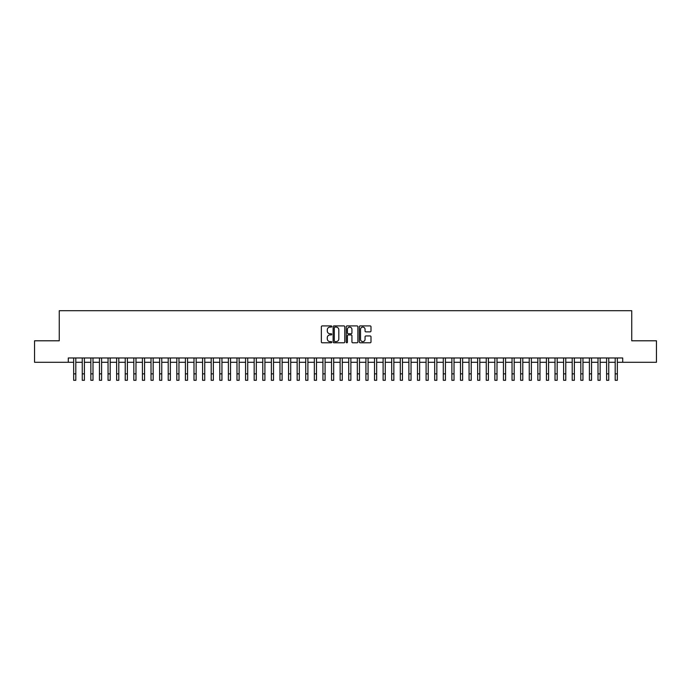 <?xml version="1.0" encoding="UTF-8"?>
<svg xmlns="http://www.w3.org/2000/svg" width="691" height="691" viewBox="0 0 691 691"><rect width="100%" height="100%" fill="white"/><g stroke="black" fill="none" stroke-linecap="round" stroke-linejoin="round"><path stroke-width="1.04" d="M331.749 326.498A0.587 0.587 0 0 0 331.153 325.91L322.196 325.91A0.846 0.846 0 0 0 321.35 326.757L321.35 341.941A0.846 0.846 0 0 0 322.196 342.788L331.153 342.788A0.587 0.587 0 0 0 331.749 342.192A0.587 0.587 0 0 0 331.153 341.604L329.996 341.604A2.704 2.704 0 0 1 327.301 338.901L327.301 337.64A2.704 2.704 0 0 1 329.996 334.936L331.153 334.936A0.587 0.587 0 0 0 331.749 334.349A0.587 0.587 0 0 0 331.153 333.753L329.996 333.753A2.704 2.704 0 0 1 327.301 331.058L327.301 329.788A2.704 2.704 0 0 1 329.996 327.093L331.153 327.093A0.587 0.587 0 0 0 331.749 326.498M370.16 331.861A0.846 0.846 0 0 0 370.998 331.015L370.998 326.757A0.846 0.846 0 0 0 370.16 325.91L360.201 325.91A0.846 0.846 0 0 0 359.355 326.757L359.355 341.941A0.846 0.846 0 0 0 360.201 342.788L370.16 342.788A0.846 0.846 0 0 0 370.998 341.941L370.998 336.793A0.846 0.846 0 0 0 370.16 335.947L365.893 335.947A0.846 0.846 0 0 0 365.055 336.793L365.055 339.35A2.254 2.254 0 0 1 362.792 341.604A2.254 2.254 0 0 1 360.538 339.35L360.538 329.348A2.254 2.254 0 0 1 362.792 327.093A2.254 2.254 0 0 1 365.055 329.348L365.055 331.015A0.846 0.846 0 0 0 365.893 331.861L370.16 331.861M68.288 362.283L34.55 362.283L34.55 340.793L59.262 340.793L59.262 310.708L631.738 310.708L631.738 340.793L656.45 340.793L656.45 362.283L622.712 362.283L622.712 357.981L68.288 357.981L68.288 362.283L73.661 362.283M344.766 326.757A0.846 0.846 0 0 0 343.919 325.91L333.96 325.91A0.846 0.846 0 0 0 333.122 326.757L333.122 341.941A0.846 0.846 0 0 0 333.96 342.788L343.919 342.788A0.846 0.846 0 0 0 344.766 341.941L344.766 326.757M347.081 325.91L357.04 325.91A0.846 0.846 0 0 1 357.878 326.757L357.878 341.941A0.846 0.846 0 0 1 357.04 342.788L352.781 342.788A0.846 0.846 0 0 1 351.935 341.941L351.935 335.783A0.846 0.846 0 0 0 351.088 334.936L348.264 334.936A0.846 0.846 0 0 0 347.418 335.783L347.418 342.192A0.587 0.587 0 0 1 346.83 342.788A0.587 0.587 0 0 1 346.234 342.192L346.234 326.757A0.846 0.846 0 0 1 347.081 325.91M75.811 362.283L82.255 362.283M84.406 362.283L90.849 362.283M93 362.283L99.444 362.283M101.594 362.283L108.046 362.283M110.189 362.283L116.641 362.283M118.792 362.283L125.235 362.283M127.386 362.283L133.829 362.283M135.98 362.283L142.424 362.283M144.574 362.283L151.018 362.283M153.169 362.283L159.621 362.283M161.763 362.283L168.215 362.283M170.366 362.283L176.81 362.283M178.96 362.283L185.404 362.283M187.555 362.283L193.998 362.283M196.149 362.283L202.593 362.283M204.743 362.283L211.196 362.283M213.338 362.283L219.79 362.283M221.941 362.283L228.384 362.283M230.535 362.283L236.978 362.283M239.129 362.283L245.573 362.283M247.724 362.283L254.167 362.283M256.318 362.283L262.77 362.283M264.912 362.283L271.364 362.283M273.515 362.283L279.959 362.283M282.109 362.283L288.553 362.283M290.704 362.283L297.147 362.283M299.298 362.283L305.742 362.283M307.892 362.283L314.345 362.283M316.487 362.283L322.939 362.283M325.081 362.283L331.533 362.283M333.684 362.283L340.127 362.283M342.278 362.283L348.722 362.283M350.873 362.283L357.316 362.283M359.467 362.283L365.919 362.283M368.061 362.283L374.513 362.283M376.655 362.283L383.108 362.283M385.258 362.283L391.702 362.283M393.853 362.283L400.296 362.283M402.447 362.283L408.891 362.283M411.041 362.283L417.485 362.283M419.636 362.283L426.088 362.283M428.23 362.283L434.682 362.283M436.833 362.283L443.277 362.283M445.427 362.283L451.871 362.283M454.022 362.283L460.465 362.283M462.616 362.283L469.059 362.283M471.21 362.283L477.662 362.283M479.804 362.283L486.257 362.283M488.407 362.283L494.851 362.283M497.002 362.283L503.445 362.283M505.596 362.283L512.04 362.283M514.19 362.283L520.634 362.283M522.785 362.283L529.237 362.283M531.379 362.283L537.831 362.283M539.982 362.283L546.426 362.283M548.576 362.283L555.02 362.283M557.171 362.283L563.614 362.283M565.765 362.283L572.208 362.283M574.359 362.283L580.811 362.283M582.954 362.283L589.406 362.283M591.556 362.283L598 362.283M600.151 362.283L606.594 362.283M608.745 362.283L615.189 362.283M617.339 362.283L622.712 362.283M334.893 327.093A0.587 0.587 0 0 0 334.297 327.681L334.297 341.009A0.587 0.587 0 0 0 334.893 341.604L336.111 341.604A2.704 2.704 0 0 0 338.815 338.901L338.815 329.788A2.704 2.704 0 0 0 336.111 327.093L334.893 327.093M351.935 329.391A2.254 2.254 0 0 0 349.681 327.137A2.254 2.254 0 0 0 347.418 329.391L347.418 332.915A0.846 0.846 0 0 0 348.264 333.753L351.088 333.753A0.846 0.846 0 0 0 351.935 332.915L351.935 329.391M73.661 373.848L75.811 373.848L75.811 380.292L73.661 380.292L73.661 357.981M75.811 373.848L75.811 357.981M82.255 373.848L84.406 373.848L84.406 380.292L82.255 380.292L82.255 357.981M84.406 373.848L84.406 357.981M90.849 373.848L93 373.848L93 380.292L90.849 380.292L90.849 357.981M93 373.848L93 357.981M99.444 373.848L101.594 373.848L101.594 380.292L99.444 380.292L99.444 357.981M101.594 373.848L101.594 357.981M108.046 373.848L110.189 373.848L110.189 380.292L108.046 380.292L108.046 357.981M110.189 373.848L110.189 357.981M116.641 373.848L118.792 373.848L118.792 380.292L116.641 380.292L116.641 357.981M118.792 373.848L118.792 357.981M125.235 373.848L127.386 373.848L127.386 380.292L125.235 380.292L125.235 357.981M127.386 373.848L127.386 357.981M133.829 373.848L135.98 373.848L135.98 380.292L133.829 380.292L133.829 357.981M135.98 373.848L135.98 357.981M142.424 373.848L144.574 373.848L144.574 380.292L142.424 380.292L142.424 357.981M144.574 373.848L144.574 357.981M151.018 373.848L153.169 373.848L153.169 380.292L151.018 380.292L151.018 357.981M153.169 373.848L153.169 357.981M159.621 373.848L161.763 373.848L161.763 380.292L159.621 380.292L159.621 357.981M161.763 373.848L161.763 357.981M168.215 373.848L170.366 373.848L170.366 380.292L168.215 380.292L168.215 357.981M170.366 373.848L170.366 357.981M176.81 373.848L178.96 373.848L178.96 380.292L176.81 380.292L176.81 357.981M178.96 373.848L178.96 357.981M185.404 373.848L187.555 373.848L187.555 380.292L185.404 380.292L185.404 357.981M187.555 373.848L187.555 357.981M193.998 373.848L196.149 373.848L196.149 380.292L193.998 380.292L193.998 357.981M196.149 373.848L196.149 357.981M202.593 373.848L204.743 373.848L204.743 380.292L202.593 380.292L202.593 357.981M204.743 373.848L204.743 357.981M211.196 373.848L213.338 373.848L213.338 380.292L211.196 380.292L211.196 357.981M213.338 373.848L213.338 357.981M219.79 373.848L221.941 373.848L221.941 380.292L219.79 380.292L219.79 357.981M221.941 373.848L221.941 357.981M228.384 373.848L230.535 373.848L230.535 380.292L228.384 380.292L228.384 357.981M230.535 373.848L230.535 357.981M236.978 373.848L239.129 373.848L239.129 380.292L236.978 380.292L236.978 357.981M239.129 373.848L239.129 357.981M245.573 373.848L247.724 373.848L247.724 380.292L245.573 380.292L245.573 357.981M247.724 373.848L247.724 357.981M254.167 373.848L256.318 373.848L256.318 380.292L254.167 380.292L254.167 357.981M256.318 373.848L256.318 357.981M262.77 373.848L264.912 373.848L264.912 380.292L262.77 380.292L262.77 357.981M264.912 373.848L264.912 357.981M271.364 373.848L273.515 373.848L273.515 380.292L271.364 380.292L271.364 357.981M273.515 373.848L273.515 357.981M279.959 373.848L282.109 373.848L282.109 380.292L279.959 380.292L279.959 357.981M282.109 373.848L282.109 357.981M288.553 373.848L290.704 373.848L290.704 380.292L288.553 380.292L288.553 357.981M290.704 373.848L290.704 357.981M297.147 373.848L299.298 373.848L299.298 380.292L297.147 380.292L297.147 357.981M299.298 373.848L299.298 357.981M305.742 373.848L307.892 373.848L307.892 380.292L305.742 380.292L305.742 357.981M307.892 373.848L307.892 357.981M314.345 373.848L316.487 373.848L316.487 380.292L314.345 380.292L314.345 357.981M316.487 373.848L316.487 357.981M322.939 373.848L325.081 373.848L325.081 380.292L322.939 380.292L322.939 357.981M325.081 373.848L325.081 357.981M331.533 373.848L333.684 373.848L333.684 380.292L331.533 380.292L331.533 357.981M333.684 373.848L333.684 357.981M340.127 373.848L342.278 373.848L342.278 380.292L340.127 380.292L340.127 357.981M342.278 373.848L342.278 357.981M348.722 373.848L350.873 373.848L350.873 380.292L348.722 380.292L348.722 357.981M350.873 373.848L350.873 357.981M357.316 373.848L359.467 373.848L359.467 380.292L357.316 380.292L357.316 357.981M359.467 373.848L359.467 357.981M365.919 373.848L368.061 373.848L368.061 380.292L365.919 380.292L365.919 357.981M368.061 373.848L368.061 357.981M374.513 373.848L376.655 373.848L376.655 380.292L374.513 380.292L374.513 357.981M376.655 373.848L376.655 357.981M383.108 373.848L385.258 373.848L385.258 380.292L383.108 380.292L383.108 357.981M385.258 373.848L385.258 357.981M391.702 373.848L393.853 373.848L393.853 380.292L391.702 380.292L391.702 357.981M393.853 373.848L393.853 357.981M400.296 373.848L402.447 373.848L402.447 380.292L400.296 380.292L400.296 357.981M402.447 373.848L402.447 357.981M408.891 373.848L411.041 373.848L411.041 380.292L408.891 380.292L408.891 357.981M411.041 373.848L411.041 357.981M417.485 373.848L419.636 373.848L419.636 380.292L417.485 380.292L417.485 357.981M419.636 373.848L419.636 357.981M426.088 373.848L428.23 373.848L428.23 380.292L426.088 380.292L426.088 357.981M428.23 373.848L428.23 357.981M434.682 373.848L436.833 373.848L436.833 380.292L434.682 380.292L434.682 357.981M436.833 373.848L436.833 357.981M443.277 373.848L445.427 373.848L445.427 380.292L443.277 380.292L443.277 357.981M445.427 373.848L445.427 357.981M451.871 373.848L454.022 373.848L454.022 380.292L451.871 380.292L451.871 357.981M454.022 373.848L454.022 357.981M460.465 373.848L462.616 373.848L462.616 380.292L460.465 380.292L460.465 357.981M462.616 373.848L462.616 357.981M469.059 373.848L471.21 373.848L471.21 380.292L469.059 380.292L469.059 357.981M471.21 373.848L471.21 357.981M477.662 373.848L479.804 373.848L479.804 380.292L477.662 380.292L477.662 357.981M479.804 373.848L479.804 357.981M486.257 373.848L488.407 373.848L488.407 380.292L486.257 380.292L486.257 357.981M488.407 373.848L488.407 357.981M494.851 373.848L497.002 373.848L497.002 380.292L494.851 380.292L494.851 357.981M497.002 373.848L497.002 357.981M503.445 373.848L505.596 373.848L505.596 380.292L503.445 380.292L503.445 357.981M505.596 373.848L505.596 357.981M512.04 373.848L514.19 373.848L514.19 380.292L512.04 380.292L512.04 357.981M514.19 373.848L514.19 357.981M520.634 373.848L522.785 373.848L522.785 380.292L520.634 380.292L520.634 357.981M522.785 373.848L522.785 357.981M529.237 373.848L531.379 373.848L531.379 380.292L529.237 380.292L529.237 357.981M531.379 373.848L531.379 357.981M537.831 373.848L539.982 373.848L539.982 380.292L537.831 380.292L537.831 357.981M539.982 373.848L539.982 357.981M546.426 373.848L548.576 373.848L548.576 380.292L546.426 380.292L546.426 357.981M548.576 373.848L548.576 357.981M555.02 373.848L557.171 373.848L557.171 380.292L555.02 380.292L555.02 357.981M557.171 373.848L557.171 357.981M563.614 373.848L565.765 373.848L565.765 380.292L563.614 380.292L563.614 357.981M565.765 373.848L565.765 357.981M572.208 373.848L574.359 373.848L574.359 380.292L572.208 380.292L572.208 357.981M574.359 373.848L574.359 357.981M580.811 373.848L582.954 373.848L582.954 380.292L580.811 380.292L580.811 357.981M582.954 373.848L582.954 357.981M589.406 373.848L591.556 373.848L591.556 380.292L589.406 380.292L589.406 357.981M591.556 373.848L591.556 357.981M598 373.848L600.151 373.848L600.151 380.292L598 380.292L598 357.981M600.151 373.848L600.151 357.981M606.594 373.848L608.745 373.848L608.745 380.292L606.594 380.292L606.594 357.981M608.745 373.848L608.745 357.981M615.189 373.848L617.339 373.848L617.339 380.292L615.189 380.292L615.189 357.981M617.339 373.848L617.339 357.981"/></g></svg>
